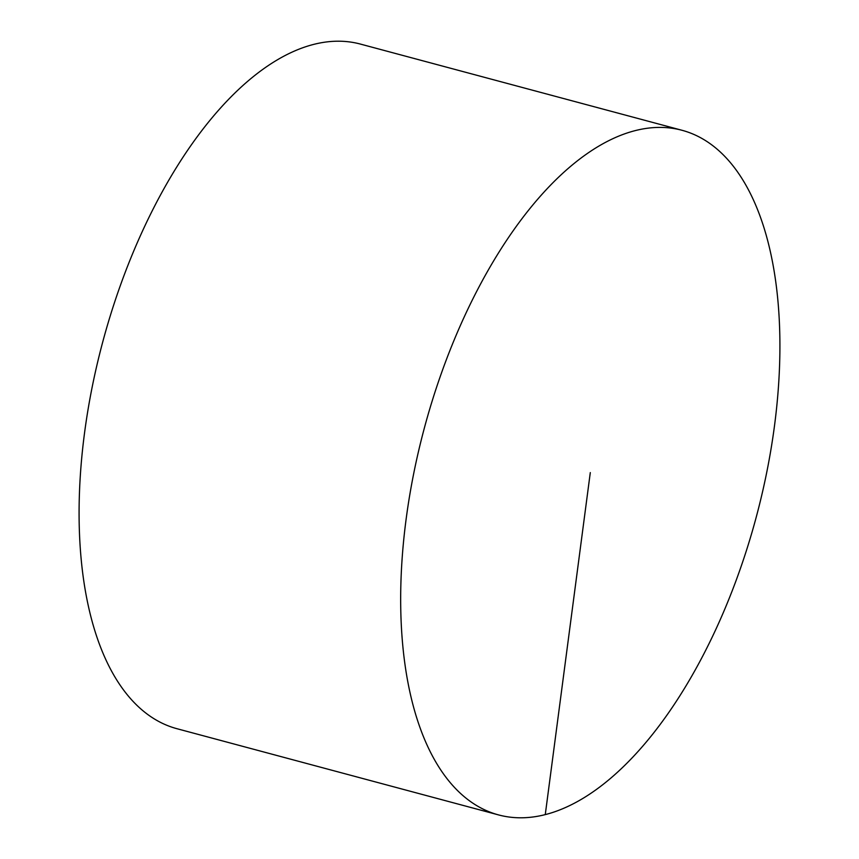 <?xml version="1.0" encoding="UTF-8"?>
<svg xmlns="http://www.w3.org/2000/svg" width="859" height="859" viewBox="0 0 859 859"><rect width="100%" height="100%" fill="white"/><g stroke="black" fill="none" stroke-linecap="round" stroke-linejoin="round"><path stroke-width="1.29" d="M498.542 814.912L176.965 728.711A354.391 171.811 -75 0 1 84.504 433.226A354.391 171.811 -75 0 1 360.458 44.088L682.035 130.289A354.391 171.811 -75 0 1 774.496 425.774A354.391 171.811 -75 0 1 498.542 814.912A354.391 171.811 -75 0 1 424.335 428.115A354.391 171.811 -75 0 1 682.035 130.289M545.272 814.59L590.294 472.6"/></g></svg>
